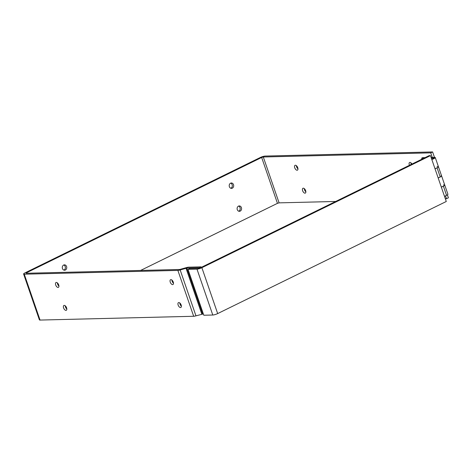 <?xml version="1.0" encoding="UTF-8"?>
<svg xmlns="http://www.w3.org/2000/svg" width="472" height="472" viewBox="0 0 472 472"><rect width="100%" height="100%" fill="white"/><g stroke="black" fill="none" stroke-linecap="round" stroke-linejoin="round"><path stroke-width="0.71" d="M410.947 162.846A2.69 1.404 -116.1 0 0 411.313 164.38M409.43 165.3A2.69 1.404 63.9 0 1 409.607 162.498A2.69 1.404 63.9 0 1 411.938 164.073M171.914 280.049A2.69 1.404 -116.1 0 0 173.489 283.265M173.259 282.079A2.69 1.404 63.9 0 1 172.947 284.533A2.69 1.404 63.9 0 1 170.498 282.734A2.69 1.404 63.9 0 1 170.575 279.701A2.69 1.404 63.9 0 1 173.259 282.079M296.392 165.672A2.69 1.404 -116.1 0 0 297.968 168.887M297.743 167.707A2.69 1.404 63.9 0 1 297.425 170.162A2.69 1.404 63.9 0 1 294.982 168.362A2.69 1.404 63.9 0 1 295.053 165.324A2.69 1.404 63.9 0 1 297.743 167.707M57.36 282.875A2.69 1.404 -116.1 0 0 58.935 286.091M58.705 284.911A2.69 1.404 63.9 0 1 58.392 287.365A2.69 1.404 63.9 0 1 55.944 285.566A2.69 1.404 63.9 0 1 56.02 282.527A2.69 1.404 63.9 0 1 58.705 284.911M304.292 188.611A2.69 1.404 -116.1 0 0 305.868 191.827M305.638 190.641A2.69 1.404 63.9 0 1 305.325 193.095A2.69 1.404 63.9 0 1 302.877 191.296A2.69 1.404 63.9 0 1 302.953 188.263A2.69 1.404 63.9 0 1 305.638 190.641M65.254 305.815A2.69 1.404 -116.1 0 0 66.835 309.03M66.605 307.844A2.69 1.404 63.9 0 1 66.286 310.299A2.69 1.404 63.9 0 1 63.844 308.499A2.69 1.404 63.9 0 1 63.915 305.467A2.69 1.404 63.9 0 1 66.605 307.844M179.808 302.983A2.69 1.404 -116.1 0 0 181.384 306.204M181.16 305.018A2.69 1.404 63.9 0 1 180.841 307.473A2.69 1.404 63.9 0 1 178.398 305.673A2.69 1.404 63.9 0 1 178.469 302.635A2.69 1.404 63.9 0 1 181.16 305.018M237.28 209.639A2.69 2.236 -91.4 0 1 239.28 205.934A2.69 2.236 -91.4 0 1 241.581 208.571A2.69 2.236 -91.4 0 1 239.41 211.32A2.69 2.236 -91.4 0 1 237.28 209.639M238.72 211.208A2.69 2.236 88.6 0 0 240.207 208.606A2.69 2.236 88.6 0 0 238.596 206.081M229.38 186.7A2.69 2.236 -91.4 0 1 231.38 182.994A2.69 2.236 -91.4 0 1 233.681 185.632A2.69 2.236 -91.4 0 1 231.51 188.381A2.69 2.236 -91.4 0 1 229.38 186.7M230.826 188.269A2.69 2.236 88.6 0 0 232.312 185.667A2.69 2.236 88.6 0 0 230.696 183.142M62.446 268.55A2.69 2.236 -91.4 0 1 64.446 264.851A2.69 2.236 -91.4 0 1 66.747 267.488A2.69 2.236 -91.4 0 1 64.576 270.232A2.69 2.236 -91.4 0 1 62.446 268.55M63.891 270.12A2.69 2.236 88.6 0 0 65.378 267.518A2.69 2.236 88.6 0 0 63.761 264.993M432.305 157.442L430.724 152.857L432.606 151.937L265.181 156.067A3.693 0.737 -19 0 0 260.29 157.506L25.034 272.857A3.693 0.737 -19 0 0 23.6 274.008A3.693 0.737 -19 0 0 24.261 274.191L177.873 270.403A3.693 0.737 -19 0 0 180.162 269.96L186.776 268.09L199.213 267.783L201.096 266.863L188.658 267.17A3.693 0.737 -19 0 0 186.369 267.612L179.755 269.477L26.143 273.27L26.402 272.822L26.55 273.258M24.261 274.191L40.055 320.063L193.673 316.275A3.693 0.737 -19 0 0 195.957 315.833L203.355 313.945M199.343 268.149L199.213 267.783M201.273 267.364L201.096 266.863M40.055 320.063A3.693 0.737 161 0 1 39.394 319.88L23.6 274.008M65.573 307.237L66.186 306.936M140.603 270.444L277.453 203.343L261.659 157.471L26.402 272.822M430.724 152.857L263.299 156.987L261.659 157.471M445.527 195.856L446.518 198.73L445.332 198.759M335.675 201.467L279.094 202.86L277.453 203.343M446.518 198.73L448.4 197.809L447.391 194.883M434.482 157.388L432.606 151.937M217.675 313.579A3.693 0.737 161 0 1 212.783 315.019L203.804 315.243L188.003 269.365L196.989 269.146A3.693 0.737 -19 0 0 201.88 267.707L217.675 313.579L446.276 201.491L430.482 155.618L201.88 267.707M188.003 269.365L189.886 268.444L198.871 268.22L200.506 267.742L429.113 155.654L430.482 155.618M437.066 166.64A3.516 0.702 161 0 1 438.435 166.74A3.516 0.702 161 0 1 437.072 167.831L435.031 168.834M438.187 178.009L440.234 177.006A3.516 0.702 -19 0 0 441.597 175.914A3.516 0.702 161 0 1 438.128 177.838M443.385 184.989A3.516 0.702 161 0 1 444.754 185.089A3.516 0.702 161 0 1 443.391 186.18L441.349 187.183M444.506 196.358L446.553 195.355A3.516 0.702 -19 0 0 447.916 194.263L444.754 185.089A3.516 0.702 -19 0 1 441.291 187.012M440.966 175.737A3.516 0.702 161 0 1 441.597 175.914L438.435 166.74A3.516 0.702 -19 0 1 434.972 168.663M431.119 157.471L434.647 157.388A3.516 0.702 161 0 1 435.278 157.565A3.516 0.702 161 0 1 431.815 159.489M431.331 158.096L432.452 158.085M432.393 157.908L431.432 158.38M434.087 158.02L434.069 157.978A2.236 0.443 -19 0 1 431.727 159.247A2.248 0.448 -19 0 0 434.081 157.972A2.248 0.448 -19 0 0 433.679 157.86L431.272 157.919M424.121 158.096L421.667 158.161L422.641 157.683L425.095 157.624M421.667 158.161L422.003 159.135M434.069 157.978A2.236 0.443 -19 0 0 433.668 157.866A2.236 0.443 -19 0 0 431.443 158.421M186.776 268.09L202.571 313.963M186.369 267.612L186.009 268.238L201.804 314.11M180.522 269.329L180.162 269.96L195.957 315.833M193.673 316.275L177.873 270.403M263.299 156.987L279.094 202.86M212.783 315.019L196.989 269.146M446.553 195.355L443.391 186.18M440.234 177.006L437.072 167.831M435.278 157.565L438.435 166.74M441.597 175.914L444.754 185.089"/></g></svg>
